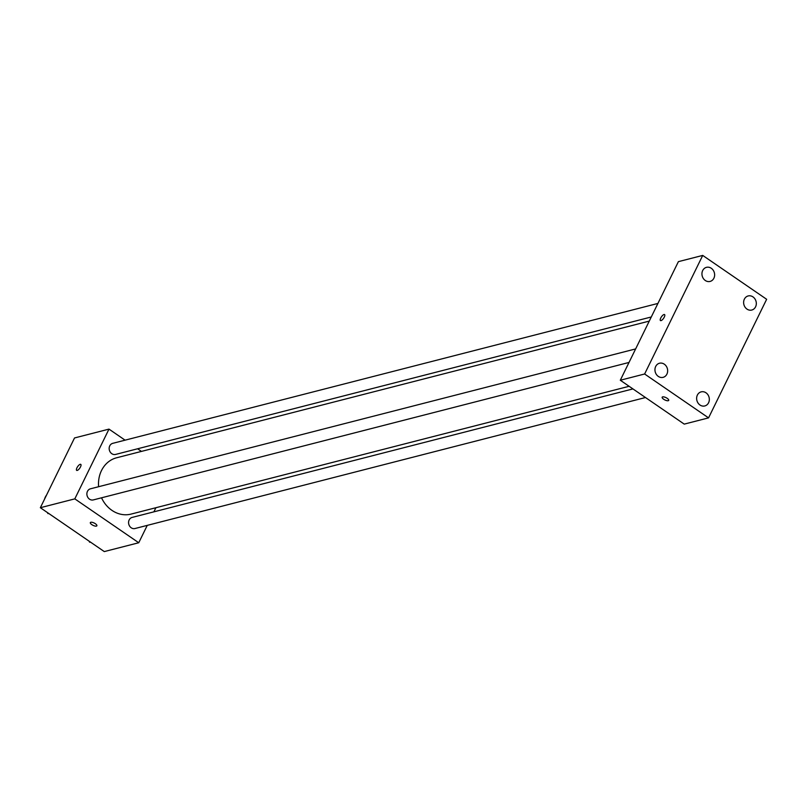<?xml version="1.0" encoding="UTF-8"?>
<svg xmlns="http://www.w3.org/2000/svg" width="807" height="807" viewBox="0 0 807 807"><rect width="100%" height="100%" fill="white"/><g stroke="black" fill="none" stroke-linecap="round" stroke-linejoin="round"><path stroke-width="1.21" d="M46.483 495.185A12.458 10.763 75.6 0 0 44.567 499.109M147.257 525.377L138.743 542.748L104.285 551.584L40.35 507.714L74.526 437.959L108.985 429.112L125.085 440.168M138.743 542.748L74.809 498.867L40.35 507.714M74.809 498.867L108.985 429.112M76.665 470.37A3.632 1.301 124.5 0 1 77.27 467.233A3.632 1.301 124.5 0 1 80.216 464.318A3.632 1.301 124.5 0 1 80.781 464.378A3.632 1.301 124.5 0 1 79.792 468.11A3.632 1.301 124.5 0 1 76.665 470.37A3.632 1.301 124.5 0 1 77.27 467.223A3.632 1.301 124.5 0 1 80.216 464.318A3.632 1.301 124.5 0 1 80.781 464.378M649.272 321.095L116.642 457.771A29.072 25.108 75.6 0 0 98.615 486.722M101.541 497.808A29.072 25.108 75.6 0 0 131.087 514.089L629.117 386.291M155.902 507.724L153.885 511.84M137.634 448.783L141.457 451.406M632.94 388.913L132.146 517.418A5.73 4.953 75.6 0 0 128.777 524.207A5.73 4.953 75.6 0 0 134.991 528.524L645.489 397.528M635.644 348.917L90.455 488.81A5.73 4.953 75.6 0 0 87.085 495.599A5.73 4.953 75.6 0 0 93.309 499.916L629.006 362.454M657.917 303.432L112.738 443.336A5.73 4.953 75.6 0 0 109.369 450.114A5.73 4.953 75.6 0 0 115.583 454.432L651.289 316.969M96.87 525.781A3.632 1.291 26.1 0 1 91.827 524.641A3.632 1.291 26.1 0 1 90.344 522.593A3.632 1.291 26.1 0 1 94.167 523.027A3.632 1.291 26.1 0 1 96.87 525.781A3.632 1.291 26.1 0 1 91.827 524.641A3.632 1.291 26.1 0 1 90.344 522.583M620.301 380.238L678.384 261.65L702.715 255.416L766.65 299.286L708.556 417.875L644.622 373.994L620.301 380.238L684.235 424.119L708.556 417.875M668.7 400.393A3.632 1.291 26.1 0 1 663.667 399.243A3.632 1.291 26.1 0 1 662.174 397.195A3.632 1.291 26.1 0 1 666.007 397.639A3.632 1.291 26.1 0 1 668.7 400.393A3.632 1.291 26.1 0 1 663.667 399.253A3.632 1.291 26.1 0 1 662.174 397.195M644.622 373.994L702.715 255.416M664.292 317.111A3.632 1.301 124.5 0 1 660.459 320.561A3.632 1.301 124.5 0 1 661.447 316.828A3.632 1.301 124.5 0 1 664.575 314.569A3.632 1.301 124.5 0 1 664.292 317.111M708.586 402.743A7.273 6.285 75.6 0 0 705.984 392.787A7.273 6.285 75.6 0 0 701.182 391.859A7.273 6.285 75.6 0 0 696.895 400.464A7.273 6.285 75.6 0 0 704.793 405.951A7.273 6.285 75.6 0 0 708.586 402.743M755.574 306.831A7.273 6.285 75.6 0 0 752.961 296.885A7.273 6.285 75.6 0 0 748.16 295.947A7.273 6.285 75.6 0 0 743.883 304.552A7.273 6.285 75.6 0 0 751.781 310.039A7.273 6.285 75.6 0 0 755.574 306.831M713.882 278.223A7.273 6.285 75.6 0 0 711.28 268.267A7.273 6.285 75.6 0 0 706.478 267.339A7.273 6.285 75.6 0 0 702.201 275.944A7.273 6.285 75.6 0 0 710.099 281.431A7.273 6.285 75.6 0 0 713.882 278.223M666.905 374.135A7.273 6.285 75.6 0 0 664.292 364.179A7.273 6.285 75.6 0 0 659.49 363.241A7.273 6.285 75.6 0 0 655.213 371.856A7.273 6.285 75.6 0 0 663.112 377.343A7.273 6.285 75.6 0 0 666.905 374.135M660.469 320.561A3.632 1.301 124.5 0 1 661.447 316.828A3.632 1.301 124.5 0 1 664.575 314.569M90.636 542.223L89.597 542.173L89.052 541.134M90.313 541.991L89.597 542.173M48.955 513.615L47.916 513.565L47.361 512.526M48.622 513.383L47.916 513.565"/></g></svg>

